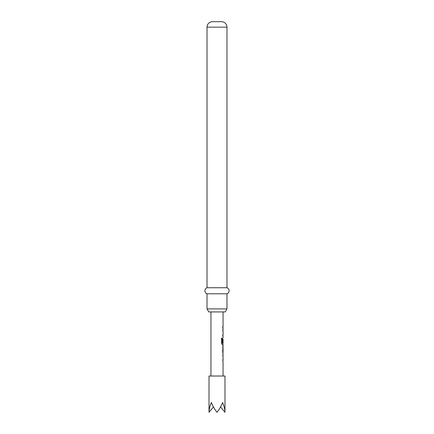 <?xml version="1.0" encoding="UTF-8"?>
<svg xmlns="http://www.w3.org/2000/svg" width="434" height="434" viewBox="0 0 434 434"><rect width="100%" height="100%" fill="white"/><g stroke="black" fill="none" stroke-linecap="round" stroke-linejoin="round"><path stroke-width="0.65" d="M224.98 412.3L224.98 376.023L209.02 376.023L209.02 412.3C209.052 409.577 209.834 406.316 211.358 402.524C212.931 406.316 214.808 409.577 217 412.3C219.192 409.577 221.069 406.316 222.642 402.524C224.166 406.316 224.948 409.577 224.98 412.3L220.57 406.897M223.005 355.571L222.685 355.571L222.924 354.383M222.924 361.034L222.685 359.846L223.005 359.846M222.978 352.864L222.691 352.864L222.978 352.864L222.685 351.681L222.978 346.05L222.691 346.05L222.978 346.05M222.691 347.319L223 347.319L223 351.594L222.691 351.594M222.924 344.525L222.241 344.612L221.541 343.424L221.541 338.091L222.284 338.091L222.284 343.115L223.005 343.202M222.989 339.014L222.989 342.621L222.685 342.621L222.924 338.927M223.005 330.811L222.685 330.811L222.924 329.623M222.924 336.274L222.685 335.086L223.005 335.086M222.685 326.835L222.685 328.104M225.23 311.927L208.77 311.927L207.023 308.905L226.977 308.905L225.23 311.927M226.977 27.141L207.023 27.141A5.441 5.441 0 0 1 212.465 21.7L221.535 21.7A5.441 5.441 0 0 1 226.977 27.141L226.977 287.742A3.217 3.217 0 0 1 226.977 293.791L207.023 293.791L207.023 308.905M226.977 293.791L226.977 308.905M226.977 287.742L207.023 287.742A3.217 3.217 0 0 0 207.023 293.791M207.023 27.141L207.023 287.742M209.02 412.3L213.43 406.897M222.175 338.091L222.322 343.202M222.87 339.014L222.87 342.621M223 347.319L223 351.594M223.049 311.927L223.049 326.835M223.049 328.104L223.049 329.542M223.049 330.811L223.049 335.086M223.049 336.355L223.049 337.798M223.049 338.927L223.049 343.202M223.049 344.612L223.049 346.05M223.049 347.319L223.049 351.594M223.049 352.864L223.049 354.301M223.049 355.571L223.049 359.846M223.049 361.115L223.049 376.023M210.951 311.927L210.951 376.023M222.924 326.835L222.924 328.104M222.924 329.542L222.924 330.811M222.924 335.086L222.924 336.355M222.924 343.202L222.924 344.612M222.924 346.126L222.924 347.319M222.924 351.594L222.924 352.788M222.924 354.301L222.924 355.571M222.924 359.846L222.924 361.115"/></g></svg>
